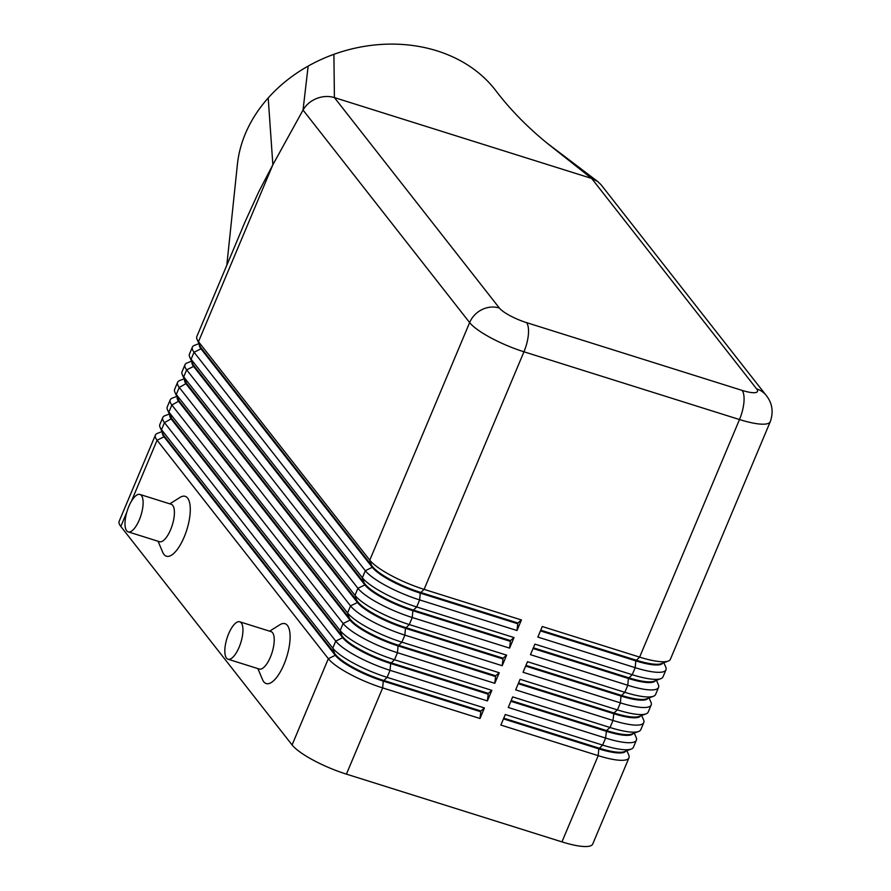 <?xml version="1.0" encoding="UTF-8"?>
<svg xmlns="http://www.w3.org/2000/svg" width="891" height="891" viewBox="0 0 891 891"><rect width="100%" height="100%" fill="white"/><g stroke="black" fill="none" stroke-linecap="round" stroke-linejoin="round"><path stroke-width="1.34" d="M503.749 718.179L599.097 748.15A41.565 9.489 22.8 0 0 621.896 752.182A41.565 9.489 22.8 0 0 624.346 751.659L631.229 749.064A47.056 10.748 -157.2 0 1 628.445 749.665A47.056 10.748 -157.2 0 1 602.639 745.099L505.297 714.504L500.865 725.062L598.206 755.657A47.056 10.748 22.8 0 0 624.012 760.223A47.056 10.748 22.8 0 0 628.979 757.807A47.056 10.748 22.8 0 0 628.745 754.978L626.863 750.712M756.626 388.888A23.534 21.195 -38.1 0 1 766.26 395.493L601.057 184.738L597.683 181.474L591.657 178.445L756.626 388.888A23.534 5.368 -157.2 0 1 742.069 390.381A23.534 8.687 107.4 0 1 743.929 402.253A23.534 8.687 107.4 0 1 739.497 419.538A47.056 10.748 22.8 0 0 765.302 424.094A47.056 10.748 22.8 0 0 770.269 421.688L670.4 659.262A47.056 10.748 -157.2 0 1 668.217 661.077A47.056 10.748 -157.2 0 1 665.432 661.668A47.056 10.748 -157.2 0 1 639.627 657.112L542.285 626.518L537.852 637.076L635.194 667.671A47.056 10.748 22.8 0 0 660.999 672.226A47.056 10.748 22.8 0 0 665.967 669.82L663.004 676.859A47.056 10.748 -157.2 0 1 660.821 678.675A47.056 10.748 -157.2 0 1 658.037 679.265A47.056 10.748 -157.2 0 1 632.231 674.71L534.89 644.115L530.457 654.673L627.787 685.268A47.056 10.748 22.8 0 0 653.593 689.823A47.056 10.748 22.8 0 0 658.56 687.418L655.609 694.457A47.056 10.748 -157.2 0 1 653.415 696.272A47.056 10.748 -157.2 0 1 650.642 696.862A47.056 10.748 -157.2 0 1 624.836 692.307L527.494 661.712L523.05 672.271L620.392 702.865A47.056 10.748 22.8 0 0 646.198 707.421A47.056 10.748 22.8 0 0 651.165 705.015L648.214 712.054A47.056 10.748 -157.2 0 1 646.02 713.869A47.056 10.748 -157.2 0 1 643.235 714.459A47.056 10.748 -157.2 0 1 617.441 709.904L520.099 679.31L515.655 689.868L612.997 720.463A47.056 10.748 22.8 0 0 638.802 725.029A47.056 10.748 22.8 0 0 643.77 722.612L640.807 729.651A47.056 10.748 -157.2 0 1 638.624 731.466A47.056 10.748 -157.2 0 1 635.84 732.068A47.056 10.748 -157.2 0 1 610.034 727.502L512.693 696.907L508.26 707.465L605.602 738.06A47.056 10.748 22.8 0 0 631.407 742.626A47.056 10.748 22.8 0 0 636.374 740.209L633.412 747.248A47.056 10.748 -157.2 0 1 631.229 749.064M625.794 751.113A41.565 9.489 -157.2 0 1 621.595 752.884A41.565 9.489 -157.2 0 1 598.797 748.852L598.206 755.657L561.954 841.884A47.056 10.748 22.8 0 0 587.759 846.45A47.056 10.748 22.8 0 0 592.727 844.044L628.979 757.807M511.156 700.582L606.493 730.553A41.565 9.489 22.8 0 0 629.291 734.585A41.565 9.489 22.8 0 0 631.741 734.05L638.624 731.466M636.374 740.209A47.056 10.748 22.8 0 0 636.141 737.38L634.258 733.115M633.189 733.516A41.565 9.489 -157.2 0 1 628.99 735.287A41.565 9.489 -157.2 0 1 606.203 731.255L510.855 701.284M518.551 682.985L613.888 712.956A41.565 9.489 22.8 0 0 636.686 716.988A41.565 9.489 22.8 0 0 639.148 716.453L646.02 713.869M643.77 722.612A47.056 10.748 22.8 0 0 643.536 719.783L641.654 715.518M640.596 715.918A41.565 9.489 -157.2 0 1 636.397 717.689A41.565 9.489 -157.2 0 1 613.598 713.658L518.25 683.687M525.946 665.388L621.294 695.359A41.565 9.489 22.8 0 0 644.082 699.39A41.565 9.489 22.8 0 0 646.543 698.856L653.415 696.272M651.165 705.015A47.056 10.748 22.8 0 0 650.931 702.186L649.049 697.909M647.991 698.31A41.565 9.489 -157.2 0 1 643.792 700.092A41.565 9.489 -157.2 0 1 620.994 696.06L525.645 666.089M533.341 647.79L628.69 677.761A41.565 9.489 22.8 0 0 651.488 681.782A41.565 9.489 22.8 0 0 653.938 681.259L660.821 678.675M658.56 687.418A47.056 10.748 22.8 0 0 658.326 684.589L656.455 680.312M655.386 680.713A41.565 9.489 -157.2 0 1 651.187 682.495A41.565 9.489 -157.2 0 1 628.389 678.463L533.052 648.492M540.737 630.193L636.085 660.164A41.565 9.489 22.8 0 0 658.883 664.185A41.565 9.489 22.8 0 0 661.334 663.661L668.217 661.077M665.967 669.82A47.056 10.748 22.8 0 0 665.733 666.991L663.851 662.715M662.781 663.116A41.565 9.489 -157.2 0 1 658.583 664.898A41.565 9.489 -157.2 0 1 635.784 660.866L540.447 630.895M161.962 431.645L157.596 433.282A47.056 10.748 22.8 0 0 155.402 435.098A47.056 10.748 22.8 0 0 157.072 440.221L328.334 658.705A47.056 10.748 22.8 0 0 349.472 673.919A47.056 10.748 22.8 0 0 382.662 687.908L480.004 718.502L480.895 710.996L383.564 680.401A41.565 9.489 -157.2 0 1 354.239 668.05A41.565 9.489 -157.2 0 1 335.573 654.607L164.3 436.122A41.565 9.489 -157.2 0 1 163.042 434.095L160.079 427.368A47.056 10.748 -157.2 0 1 159.845 424.539L162.808 417.5A47.056 10.748 22.8 0 0 164.467 422.624L335.74 641.108A47.056 10.748 22.8 0 0 356.868 656.322A47.056 10.748 22.8 0 0 390.058 670.31L487.399 700.905L488.301 693.398L390.96 662.804A41.565 9.489 -157.2 0 1 361.635 650.452A41.565 9.489 -157.2 0 1 342.968 637.009L171.707 418.525A41.565 9.489 -157.2 0 1 170.437 416.498L167.475 409.771A47.056 10.748 -157.2 0 1 167.241 406.942L170.203 399.903A47.056 10.748 22.8 0 0 171.863 405.026L343.135 623.511A47.056 10.748 22.8 0 0 364.263 638.724A47.056 10.748 22.8 0 0 397.464 652.713L494.795 683.308L495.697 675.801L398.355 645.207A41.565 9.489 -157.2 0 1 369.041 632.855A41.565 9.489 -157.2 0 1 350.363 619.412L179.102 400.928A41.565 9.489 -157.2 0 1 177.832 398.901L174.87 392.174A47.056 10.748 -157.2 0 1 174.636 389.345L177.599 382.306A47.056 10.748 22.8 0 0 179.258 387.429L350.531 605.913A47.056 10.748 22.8 0 0 371.67 621.127A47.056 10.748 22.8 0 0 404.859 635.116L502.201 665.711L503.092 658.204L405.75 627.609A41.565 9.489 -157.2 0 1 376.436 615.258A41.565 9.489 -157.2 0 1 357.77 601.815L186.497 383.33A41.565 9.489 -157.2 0 1 185.239 381.303L182.276 374.576A47.056 10.748 -157.2 0 1 182.042 371.747L184.994 364.709A47.056 10.748 22.8 0 0 186.665 369.832L357.926 588.316A47.056 10.748 22.8 0 0 379.065 603.53A47.056 10.748 22.8 0 0 412.255 617.519L509.596 648.113L510.487 640.607L413.146 610.012A41.565 9.489 -157.2 0 1 383.832 597.661A41.565 9.489 -157.2 0 1 365.165 584.218L193.893 365.733A41.565 9.489 -157.2 0 1 192.634 363.706L189.672 356.979A47.056 10.748 -157.2 0 1 189.438 354.15L192.389 347.111A47.056 10.748 22.8 0 0 194.06 352.235L365.321 570.719A47.056 10.748 22.8 0 0 386.46 585.933A47.056 10.748 22.8 0 0 419.65 599.921L516.992 630.516L517.883 623.009L420.552 592.415A41.565 9.489 -157.2 0 1 391.227 580.052A41.565 9.489 -157.2 0 1 372.561 566.62L201.288 348.125A41.565 9.489 -157.2 0 1 200.029 346.109L197.067 339.382A47.056 10.748 -157.2 0 1 196.833 336.553L245.103 221.714L259.003 191.309L272.858 164.768L268.202 97.954A141.179 115.073 -16.6 0 1 308.152 66.09A141.179 115.073 -16.6 0 1 333.902 54.318A141.179 115.073 -16.6 0 1 495.296 89.98A141.179 115.073 -16.6 0 1 495.986 90.871M480.004 718.502L484.437 707.944L387.106 677.349A47.056 10.748 -157.2 0 1 353.905 663.361A47.056 10.748 -157.2 0 1 332.777 648.147L161.505 429.662A47.056 10.748 -157.2 0 1 160.079 427.368M155.402 435.098L119.16 521.324A47.056 10.748 22.8 0 0 120.82 526.447L126.734 512.392M162.418 432.681A41.565 9.489 22.8 0 0 164.011 436.824L335.272 655.308L328.334 658.705L292.092 744.943A47.056 10.748 22.8 0 0 313.22 760.157A47.056 10.748 22.8 0 0 346.421 774.134L382.662 687.908L383.264 681.103L480.605 711.697M169.813 415.083A41.565 9.489 22.8 0 0 171.406 419.227L342.679 637.711L335.74 641.108L332.777 648.147L335.272 655.308A41.565 9.489 22.8 0 0 353.95 668.751A41.565 9.489 22.8 0 0 383.264 681.103L387.106 677.349L390.058 670.31L390.659 663.505L488.001 694.1M510.487 640.607L514.029 637.555L416.687 606.96A47.056 10.748 -157.2 0 1 383.498 592.972A47.056 10.748 -157.2 0 1 362.37 577.758L191.097 359.273A47.056 10.748 -157.2 0 1 189.672 356.979M198.949 343.648L194.583 345.296A47.056 10.748 22.8 0 0 192.389 347.111M517.883 623.009L521.424 619.958L424.094 589.363A47.056 10.748 -157.2 0 1 390.893 575.374A47.056 10.748 -157.2 0 1 369.765 560.161L198.493 341.676A47.056 10.748 -157.2 0 1 197.067 339.382M503.092 658.204L506.634 655.152L409.292 624.558A47.056 10.748 -157.2 0 1 376.102 610.569A47.056 10.748 -157.2 0 1 354.974 595.355L183.702 376.871A47.056 10.748 -157.2 0 1 182.276 374.576M191.554 361.245L187.188 362.893A47.056 10.748 22.8 0 0 184.994 364.709M495.697 675.801L499.238 672.75L401.897 642.155A47.056 10.748 -157.2 0 1 368.707 628.166A47.056 10.748 -157.2 0 1 347.568 612.952L176.307 394.468A47.056 10.748 -157.2 0 1 174.87 392.174M184.147 378.842L179.782 380.49A47.056 10.748 22.8 0 0 177.599 382.306M487.399 700.905L491.843 690.347L394.501 659.752A47.056 10.748 -157.2 0 1 361.312 645.763A47.056 10.748 -157.2 0 1 340.173 630.55L168.911 412.065A47.056 10.748 -157.2 0 1 167.475 409.771M176.752 396.439L172.386 398.088A47.056 10.748 22.8 0 0 170.203 399.903M169.357 414.048L164.991 415.685A47.056 10.748 22.8 0 0 162.808 417.5M177.209 397.486A41.565 9.489 22.8 0 0 178.801 401.629L350.074 620.114L343.135 623.511L340.173 630.55L342.679 637.711A41.565 9.489 22.8 0 0 361.345 651.154A41.565 9.489 22.8 0 0 390.659 663.505L394.501 659.752L397.464 652.713L398.054 645.908L495.396 676.503M184.615 379.889A41.565 9.489 22.8 0 0 186.197 384.032L357.469 602.516L350.531 605.913L347.568 612.952L350.074 620.114A41.565 9.489 22.8 0 0 368.74 633.557A41.565 9.489 22.8 0 0 398.054 645.908L401.897 642.155L404.859 635.116L405.461 628.311L502.791 658.906M192.011 362.292A41.565 9.489 22.8 0 0 193.603 366.435L364.865 584.919L357.926 588.316L354.974 595.355L357.469 602.516A41.565 9.489 22.8 0 0 376.136 615.959A41.565 9.489 22.8 0 0 405.461 628.311L409.292 624.558L412.255 617.519L412.856 610.714L510.198 641.308M199.406 344.694A41.565 9.489 22.8 0 0 200.998 348.838L372.26 567.322L365.321 570.719L362.37 577.758L364.865 584.919A41.565 9.489 22.8 0 0 383.531 598.362A41.565 9.489 22.8 0 0 412.856 610.714L416.687 606.96L419.65 599.921L420.251 593.116L517.593 623.711M495.296 89.98C509.93 109.348 527.55 127.357 548.154 144.008L591.657 178.445L333.891 97.431C328.256 95.883 322.486 96.25 316.572 98.522C310.525 101.028 306.014 104.871 303.04 110.061L469.635 322.587L369.765 560.161L372.26 567.322A41.565 9.489 22.8 0 0 390.937 580.765A41.565 9.489 22.8 0 0 420.251 593.116L424.094 589.363L523.953 351.789L739.497 419.538L639.627 657.112L635.784 660.866L635.194 667.671L632.231 674.71L628.389 678.463L627.787 685.268L624.836 692.307L620.994 696.06L620.392 702.865L617.441 709.904L613.888 712.956L612.997 720.463L610.034 727.502L606.493 730.553L605.602 738.06L602.639 745.099L598.797 748.852L503.46 718.881M128.181 531.86L159.467 541.695A19.613 7.239 -72.6 0 0 171.484 527.461A19.613 7.239 -72.6 0 0 172.754 505.397A19.613 7.239 -72.6 0 0 171.228 504.284L139.943 494.449A19.613 7.239 -72.6 0 0 127.936 508.683A19.613 7.239 -72.6 0 0 126.667 530.758A19.613 7.239 -72.6 0 0 128.181 531.86A19.613 7.239 -72.6 0 0 140.188 517.626A19.613 7.239 -72.6 0 0 141.457 495.563A19.613 7.239 -72.6 0 0 139.943 494.449M169.802 503.838L180.015 497.423A31.374 11.594 107.4 0 1 187.622 498.114A31.374 11.594 107.4 0 1 184.192 536.995A31.374 11.594 107.4 0 1 163.944 554.425A31.374 11.594 107.4 0 1 162.752 552.353L158.041 541.249M239.757 621.795L271.053 631.63A19.613 7.239 107.4 0 1 272.568 632.733A19.613 7.239 107.4 0 1 271.298 654.807A19.613 7.239 107.4 0 1 259.292 669.041L228.007 659.206A19.613 7.239 107.4 0 1 226.481 658.093A19.613 7.239 107.4 0 1 227.751 636.029A19.613 7.239 107.4 0 1 239.757 621.795A19.613 7.239 107.4 0 1 241.283 622.898A19.613 7.239 107.4 0 1 240.013 644.973A19.613 7.239 107.4 0 1 228.007 659.206M269.617 631.173L279.841 624.769A31.374 11.594 107.4 0 1 287.437 625.449A31.374 11.594 107.4 0 1 284.006 664.33A31.374 11.594 107.4 0 1 263.758 681.771A31.374 11.594 107.4 0 1 262.567 679.688L257.855 668.584M237.329 165.102A141.179 115.073 -16.6 0 1 237.374 164.679A141.179 115.073 -16.6 0 1 268.202 97.954M131.434 501.21L157.072 440.221L164.011 436.824L161.505 429.662L164.467 422.624L171.707 418.525L168.911 412.065L171.863 405.026L179.102 400.928L176.307 394.468L179.258 387.429L186.497 383.33L183.702 376.871L186.665 369.832L193.603 366.435L191.097 359.273L194.06 352.235L200.998 348.838L198.493 341.676L272.858 164.768L303.04 110.061L308.152 66.09M516.992 630.516L521.424 619.958M509.596 648.113L514.029 637.555M502.201 665.711L506.634 655.152M494.795 683.308L499.238 672.75M561.954 841.884L346.421 774.134M488.301 693.398L491.843 690.347M292.092 744.943L120.82 526.447M480.895 710.996L484.437 707.944M469.635 322.587A47.056 10.748 22.8 0 0 490.763 337.8A47.056 10.748 22.8 0 0 523.953 351.789A23.534 8.687 107.4 0 0 528.385 334.493A23.534 8.687 107.4 0 0 526.525 322.62A23.534 5.368 -157.2 0 1 499.361 308.03A23.534 21.195 141.9 0 0 482.02 309.578A23.534 21.195 141.9 0 0 469.635 322.587M742.069 390.381L526.525 322.62M499.361 308.03L334.403 97.576L333.902 54.318M546.784 142.916L597.003 180.984M237.374 164.679L226.815 265.206M770.269 421.688C773.655 411.898 772.319 403.166 766.26 395.493"/></g></svg>
